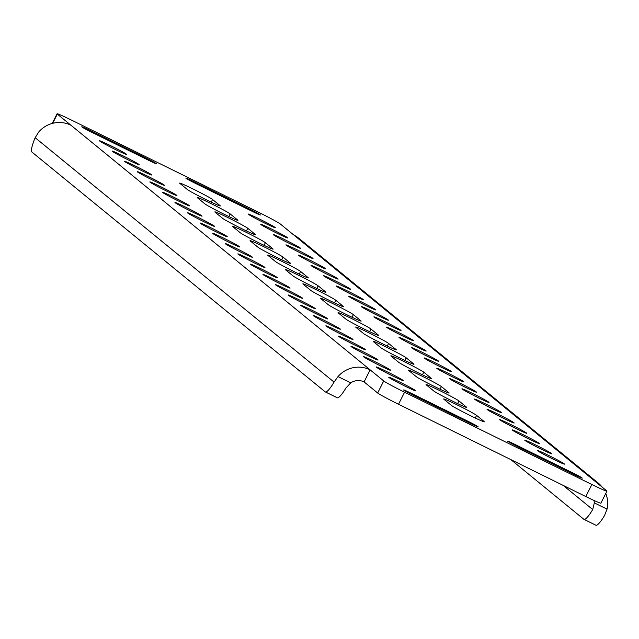 <?xml version="1.0" encoding="UTF-8"?>
<svg xmlns="http://www.w3.org/2000/svg" width="639" height="639" viewBox="0 0 639 639"><rect width="100%" height="100%" fill="white"/><g stroke="black" fill="none" stroke-linecap="round" stroke-linejoin="round"><path stroke-width="0.96" d="M224.121 214.265A18.555 0.791 26.7 0 0 237.94 220.343A18.555 0.791 26.7 0 0 237.708 220.064L230.16 213.889A18.555 0.791 26.7 0 0 212.603 204.344A18.555 0.791 26.7 0 0 197.235 197.499A18.555 0.791 26.7 0 0 197.459 197.778L205.007 203.945A18.555 0.791 26.7 0 0 224.121 214.265M206.517 199.871A18.555 0.791 26.7 0 0 220.335 205.95A18.555 0.791 26.7 0 0 220.104 205.67L212.563 199.504A18.555 0.791 26.7 0 0 194.999 189.951A18.555 0.791 26.7 0 0 179.631 183.105A18.555 0.791 26.7 0 0 179.855 183.385L187.403 189.551A18.555 0.791 26.7 0 0 206.517 199.871M123.391 156.052A15.184 0.647 26.7 0 0 112.089 151.084A15.184 0.647 26.7 0 0 127.92 159.75A15.184 0.647 26.7 0 0 139.222 164.726A15.184 0.647 26.7 0 0 123.391 156.052M272.038 229.305A15.184 0.647 26.7 0 0 260.736 224.329A15.184 0.647 26.7 0 0 276.567 233.003A15.184 0.647 26.7 0 0 287.869 237.972A15.184 0.647 26.7 0 0 272.038 229.305M259.466 219.025A15.184 0.647 26.7 0 0 248.164 214.049A15.184 0.647 26.7 0 0 263.995 222.723A15.184 0.647 26.7 0 0 275.297 227.692A15.184 0.647 26.7 0 0 259.466 219.025M110.819 145.772A15.184 0.647 26.7 0 0 99.516 140.804A15.184 0.647 26.7 0 0 115.347 149.478A15.184 0.647 26.7 0 0 126.65 154.446A15.184 0.647 26.7 0 0 110.819 145.772M284.619 239.577A15.184 0.647 26.7 0 0 273.316 234.609A15.184 0.647 26.7 0 0 289.14 243.283A15.184 0.647 26.7 0 0 300.442 248.251A15.184 0.647 26.7 0 0 284.619 239.577M297.191 249.857A15.184 0.647 26.7 0 0 285.889 244.889A15.184 0.647 26.7 0 0 301.712 253.563A15.184 0.647 26.7 0 0 313.014 258.531A15.184 0.647 26.7 0 0 297.191 249.857M309.763 260.137A15.184 0.647 26.7 0 0 298.461 255.169A15.184 0.647 26.7 0 0 314.292 263.843A15.184 0.647 26.7 0 0 325.586 268.811A15.184 0.647 26.7 0 0 309.763 260.137M322.336 270.417A15.184 0.647 26.7 0 0 311.033 265.449A15.184 0.647 26.7 0 0 326.864 274.123A15.184 0.647 26.7 0 0 338.167 279.091A15.184 0.647 26.7 0 0 322.336 270.417M334.908 280.697A15.184 0.647 26.7 0 0 323.606 275.728A15.184 0.647 26.7 0 0 339.437 284.403A15.184 0.647 26.7 0 0 350.739 289.371A15.184 0.647 26.7 0 0 334.908 280.697M347.48 290.977A15.184 0.647 26.7 0 0 336.178 286.008A15.184 0.647 26.7 0 0 352.009 294.683A15.184 0.647 26.7 0 0 363.311 299.651A15.184 0.647 26.7 0 0 347.48 290.977M360.053 301.257A15.184 0.647 26.7 0 0 348.75 296.288A15.184 0.647 26.7 0 0 364.581 304.955A15.184 0.647 26.7 0 0 375.884 309.931A15.184 0.647 26.7 0 0 360.053 301.257M372.625 311.536A15.184 0.647 26.7 0 0 361.331 306.568A15.184 0.647 26.7 0 0 377.154 315.235A15.184 0.647 26.7 0 0 388.456 320.211A15.184 0.647 26.7 0 0 372.625 311.536M385.205 321.816A15.184 0.647 26.7 0 0 373.903 316.848A15.184 0.647 26.7 0 0 389.726 325.515A15.184 0.647 26.7 0 0 401.028 330.491A15.184 0.647 26.7 0 0 385.205 321.816M397.777 332.096A15.184 0.647 26.7 0 0 386.475 327.128A15.184 0.647 26.7 0 0 402.298 335.794A15.184 0.647 26.7 0 0 413.601 340.771A15.184 0.647 26.7 0 0 397.777 332.096M410.35 342.376A15.184 0.647 26.7 0 0 399.048 337.4A15.184 0.647 26.7 0 0 414.879 346.074A15.184 0.647 26.7 0 0 426.181 351.051A15.184 0.647 26.7 0 0 410.35 342.376M422.922 352.656A15.184 0.647 26.7 0 0 411.62 347.68A15.184 0.647 26.7 0 0 427.451 356.354A15.184 0.647 26.7 0 0 438.753 361.331A15.184 0.647 26.7 0 0 422.922 352.656M435.494 362.936A15.184 0.647 26.7 0 0 424.192 357.96A15.184 0.647 26.7 0 0 440.023 366.634A15.184 0.647 26.7 0 0 451.326 371.61A15.184 0.647 26.7 0 0 435.494 362.936M448.067 373.216A15.184 0.647 26.7 0 0 436.764 368.24A15.184 0.647 26.7 0 0 452.596 376.914A15.184 0.647 26.7 0 0 463.898 381.89A15.184 0.647 26.7 0 0 448.067 373.216M460.639 383.496A15.184 0.647 26.7 0 0 449.337 378.52A15.184 0.647 26.7 0 0 465.168 387.194A15.184 0.647 26.7 0 0 476.47 392.17A15.184 0.647 26.7 0 0 460.639 383.496M473.219 393.776A15.184 0.647 26.7 0 0 461.917 388.8A15.184 0.647 26.7 0 0 477.74 397.474A15.184 0.647 26.7 0 0 489.043 402.45A15.184 0.647 26.7 0 0 473.219 393.776M485.792 404.056A15.184 0.647 26.7 0 0 474.489 399.079A15.184 0.647 26.7 0 0 490.313 407.754A15.184 0.647 26.7 0 0 501.615 412.73A15.184 0.647 26.7 0 0 485.792 404.056M498.364 414.336A15.184 0.647 26.7 0 0 487.062 409.359A15.184 0.647 26.7 0 0 502.885 418.034A15.184 0.647 26.7 0 0 514.187 423.002A15.184 0.647 26.7 0 0 498.364 414.336M510.936 424.615A15.184 0.647 26.7 0 0 499.634 419.639A15.184 0.647 26.7 0 0 515.465 428.314A15.184 0.647 26.7 0 0 526.768 433.282A15.184 0.647 26.7 0 0 510.936 424.615M523.509 434.895A15.184 0.647 26.7 0 0 512.206 429.919A15.184 0.647 26.7 0 0 528.038 438.594A15.184 0.647 26.7 0 0 539.34 443.562A15.184 0.647 26.7 0 0 523.509 434.895M536.081 445.175A15.184 0.647 26.7 0 0 524.779 440.199A15.184 0.647 26.7 0 0 540.61 448.874A15.184 0.647 26.7 0 0 551.912 453.842A15.184 0.647 26.7 0 0 536.081 445.175M548.653 455.447A15.184 0.647 26.7 0 0 537.351 450.479A15.184 0.647 26.7 0 0 553.182 459.153A15.184 0.647 26.7 0 0 564.485 464.122A15.184 0.647 26.7 0 0 548.653 455.447M135.971 166.332A15.184 0.647 26.7 0 0 124.669 161.363A15.184 0.647 26.7 0 0 140.492 170.03A15.184 0.647 26.7 0 0 151.794 175.006A15.184 0.647 26.7 0 0 135.971 166.332M148.544 176.612A15.184 0.647 26.7 0 0 137.241 171.643A15.184 0.647 26.7 0 0 153.064 180.31A15.184 0.647 26.7 0 0 164.367 185.286A15.184 0.647 26.7 0 0 148.544 176.612M161.116 186.892A15.184 0.647 26.7 0 0 149.814 181.923A15.184 0.647 26.7 0 0 165.645 190.59A15.184 0.647 26.7 0 0 176.939 195.566A15.184 0.647 26.7 0 0 161.116 186.892M173.688 197.171A15.184 0.647 26.7 0 0 162.386 192.195A15.184 0.647 26.7 0 0 178.217 200.87A15.184 0.647 26.7 0 0 189.519 205.846A15.184 0.647 26.7 0 0 173.688 197.171M186.261 207.451A15.184 0.647 26.7 0 0 174.958 202.475A15.184 0.647 26.7 0 0 190.789 211.15A15.184 0.647 26.7 0 0 202.092 216.126A15.184 0.647 26.7 0 0 186.261 207.451M198.833 217.731A15.184 0.647 26.7 0 0 187.531 212.755A15.184 0.647 26.7 0 0 203.362 221.429A15.184 0.647 26.7 0 0 214.664 226.406A15.184 0.647 26.7 0 0 198.833 217.731M211.405 228.011A15.184 0.647 26.7 0 0 200.103 223.035A15.184 0.647 26.7 0 0 215.934 231.709A15.184 0.647 26.7 0 0 227.236 236.686A15.184 0.647 26.7 0 0 211.405 228.011M223.977 238.291A15.184 0.647 26.7 0 0 212.683 233.315A15.184 0.647 26.7 0 0 228.506 241.989A15.184 0.647 26.7 0 0 239.809 246.966A15.184 0.647 26.7 0 0 223.977 238.291M236.558 248.571A15.184 0.647 26.7 0 0 225.255 243.595A15.184 0.647 26.7 0 0 241.079 252.269A15.184 0.647 26.7 0 0 252.381 257.245A15.184 0.647 26.7 0 0 236.558 248.571M249.13 258.851A15.184 0.647 26.7 0 0 237.828 253.875A15.184 0.647 26.7 0 0 253.651 262.549A15.184 0.647 26.7 0 0 264.953 267.517A15.184 0.647 26.7 0 0 249.13 258.851M261.702 269.131A15.184 0.647 26.7 0 0 250.4 264.155A15.184 0.647 26.7 0 0 266.231 272.829A15.184 0.647 26.7 0 0 277.534 277.797A15.184 0.647 26.7 0 0 261.702 269.131M274.275 279.411A15.184 0.647 26.7 0 0 262.972 274.435A15.184 0.647 26.7 0 0 278.804 283.109A15.184 0.647 26.7 0 0 290.106 288.077A15.184 0.647 26.7 0 0 274.275 279.411M286.847 289.691A15.184 0.647 26.7 0 0 275.545 284.714A15.184 0.647 26.7 0 0 291.376 293.389A15.184 0.647 26.7 0 0 302.678 298.357A15.184 0.647 26.7 0 0 286.847 289.691M299.419 299.963A15.184 0.647 26.7 0 0 288.117 294.994A15.184 0.647 26.7 0 0 303.948 303.669A15.184 0.647 26.7 0 0 315.251 308.637A15.184 0.647 26.7 0 0 299.419 299.963M311.992 310.242A15.184 0.647 26.7 0 0 300.689 305.274A15.184 0.647 26.7 0 0 316.521 313.949A15.184 0.647 26.7 0 0 327.823 318.917A15.184 0.647 26.7 0 0 311.992 310.242M324.572 320.522A15.184 0.647 26.7 0 0 313.27 315.554A15.184 0.647 26.7 0 0 329.093 324.229A15.184 0.647 26.7 0 0 340.395 329.197A15.184 0.647 26.7 0 0 324.572 320.522M337.144 330.802A15.184 0.647 26.7 0 0 325.842 325.834A15.184 0.647 26.7 0 0 341.665 334.509A15.184 0.647 26.7 0 0 352.968 339.477A15.184 0.647 26.7 0 0 337.144 330.802M349.717 341.082A15.184 0.647 26.7 0 0 338.414 336.114A15.184 0.647 26.7 0 0 354.238 344.788A15.184 0.647 26.7 0 0 365.54 349.757A15.184 0.647 26.7 0 0 349.717 341.082M362.289 351.362A15.184 0.647 26.7 0 0 350.987 346.394A15.184 0.647 26.7 0 0 366.818 355.068A15.184 0.647 26.7 0 0 378.12 360.037A15.184 0.647 26.7 0 0 362.289 351.362M374.861 361.642A15.184 0.647 26.7 0 0 363.559 356.674A15.184 0.647 26.7 0 0 379.39 365.348A15.184 0.647 26.7 0 0 390.693 370.316A15.184 0.647 26.7 0 0 374.861 361.642M387.434 371.922A15.184 0.647 26.7 0 0 376.131 366.954A15.184 0.647 26.7 0 0 391.963 375.62A15.184 0.647 26.7 0 0 403.265 380.596A15.184 0.647 26.7 0 0 387.434 371.922M400.006 382.202A15.184 0.647 26.7 0 0 388.704 377.234A15.184 0.647 26.7 0 0 404.535 385.9A15.184 0.647 26.7 0 0 415.837 390.876A15.184 0.647 26.7 0 0 400.006 382.202M241.726 228.658A18.555 0.791 26.7 0 0 255.536 234.737A18.555 0.791 26.7 0 0 255.312 234.449L247.764 228.283A18.555 0.791 26.7 0 0 230.208 218.738A18.555 0.791 26.7 0 0 214.832 211.884A18.555 0.791 26.7 0 0 215.063 212.172L222.604 218.338A18.555 0.791 26.7 0 0 241.726 228.658M259.33 243.044A18.555 0.791 26.7 0 0 273.141 249.122A18.555 0.791 26.7 0 0 272.909 248.843L265.369 242.676A18.555 0.791 26.7 0 0 247.804 233.123A18.555 0.791 26.7 0 0 232.436 226.278A18.555 0.791 26.7 0 0 232.668 226.557L240.208 232.732A18.555 0.791 26.7 0 0 259.33 243.044M276.927 257.437A18.555 0.791 26.7 0 0 290.745 263.516A18.555 0.791 26.7 0 0 290.513 263.236L282.973 257.07A18.555 0.791 26.7 0 0 265.409 247.517A18.555 0.791 26.7 0 0 250.041 240.671A18.555 0.791 26.7 0 0 250.272 240.951L257.813 247.117A18.555 0.791 26.7 0 0 276.927 257.437M294.531 271.831A18.555 0.791 26.7 0 0 308.349 277.909A18.555 0.791 26.7 0 0 308.118 277.622L300.578 271.455A18.555 0.791 26.7 0 0 283.013 261.91A18.555 0.791 26.7 0 0 267.645 255.065A18.555 0.791 26.7 0 0 267.869 255.344L275.417 261.511A18.555 0.791 26.7 0 0 294.531 271.831M312.136 286.224A18.555 0.791 26.7 0 0 325.946 292.295A18.555 0.791 26.7 0 0 325.722 292.015L318.174 285.849A18.555 0.791 26.7 0 0 300.618 276.304A18.555 0.791 26.7 0 0 285.25 269.45A18.555 0.791 26.7 0 0 285.473 269.738L293.021 275.904A18.555 0.791 26.7 0 0 312.136 286.224M329.74 300.61A18.555 0.791 26.7 0 0 343.55 306.688A18.555 0.791 26.7 0 0 343.327 306.408L335.779 300.242A18.555 0.791 26.7 0 0 318.214 290.689A18.555 0.791 26.7 0 0 302.846 283.844A18.555 0.791 26.7 0 0 303.078 284.123L310.618 290.29A18.555 0.791 26.7 0 0 329.74 300.61M347.344 315.003A18.555 0.791 26.7 0 0 361.155 321.082A18.555 0.791 26.7 0 0 360.923 320.802L353.383 314.636A18.555 0.791 26.7 0 0 335.818 305.083A18.555 0.791 26.7 0 0 320.451 298.237A18.555 0.791 26.7 0 0 320.682 298.517L328.222 304.683A18.555 0.791 26.7 0 0 347.344 315.003M364.941 329.397A18.555 0.791 26.7 0 0 378.759 335.475A18.555 0.791 26.7 0 0 378.528 335.187L370.987 329.021A18.555 0.791 26.7 0 0 353.423 319.476A18.555 0.791 26.7 0 0 338.055 312.631A18.555 0.791 26.7 0 0 338.279 312.91L345.827 319.077A18.555 0.791 26.7 0 0 364.941 329.397M382.545 343.79A18.555 0.791 26.7 0 0 396.364 349.86A18.555 0.791 26.7 0 0 396.132 349.581L388.584 343.415A18.555 0.791 26.7 0 0 371.027 333.87A18.555 0.791 26.7 0 0 355.659 327.016A18.555 0.791 26.7 0 0 355.883 327.296L363.431 333.47A18.555 0.791 26.7 0 0 382.545 343.79M400.15 358.175A18.555 0.791 26.7 0 0 413.96 364.254A18.555 0.791 26.7 0 0 413.737 363.974L406.188 357.808A18.555 0.791 26.7 0 0 388.632 348.255A18.555 0.791 26.7 0 0 373.256 341.41A18.555 0.791 26.7 0 0 373.488 341.689L381.036 347.856A18.555 0.791 26.7 0 0 400.15 358.175M417.754 372.569A18.555 0.791 26.7 0 0 431.565 378.647A18.555 0.791 26.7 0 0 431.341 378.368L423.793 372.194A18.555 0.791 26.7 0 0 406.228 362.648A18.555 0.791 26.7 0 0 390.86 355.803A18.555 0.791 26.7 0 0 391.092 356.083L398.632 362.249A18.555 0.791 26.7 0 0 417.754 372.569M435.351 386.962A18.555 0.791 26.7 0 0 449.169 393.041A18.555 0.791 26.7 0 0 448.937 392.753L441.397 386.587A18.555 0.791 26.7 0 0 423.833 377.042A18.555 0.791 26.7 0 0 408.465 370.189A18.555 0.791 26.7 0 0 408.696 370.476L416.237 376.643A18.555 0.791 26.7 0 0 435.351 386.962M452.955 401.348A18.555 0.791 26.7 0 0 466.774 407.426A18.555 0.791 26.7 0 0 466.542 407.147L459.002 400.98A18.555 0.791 26.7 0 0 441.437 391.435A18.555 0.791 26.7 0 0 426.069 384.582A18.555 0.791 26.7 0 0 426.293 384.862L433.841 391.036A18.555 0.791 26.7 0 0 452.955 401.348M470.56 415.741A18.555 0.791 26.7 0 0 484.37 421.82A18.555 0.791 26.7 0 0 484.146 421.54L476.598 415.374A18.555 0.791 26.7 0 0 459.042 405.821A18.555 0.791 26.7 0 0 443.674 398.976A18.555 0.791 26.7 0 0 443.897 399.255L451.446 405.422A18.555 0.791 26.7 0 0 470.56 415.741M606.938 491.135L600.876 503.181A20.248 0.863 -153.3 0 1 585.811 496.551L591.866 484.506A20.248 0.863 26.7 0 0 606.938 491.135A20.248 0.863 26.7 0 0 606.691 490.824L293.868 235.072A26.998 26.487 -50.7 0 1 298.828 238.267L598.08 482.924A26.998 26.487 129.3 0 0 593.112 479.721M398.512 404.255A20.248 0.863 -153.3 0 1 377.657 393.001L383.719 380.956A20.248 0.863 26.7 0 0 404.575 392.21L398.512 404.255L585.811 496.551M383.719 380.956L370.141 369.853L364.078 381.898L377.657 393.001M91.952 132.377L149.039 160.501A9.785 0.415 26.7 0 0 156.315 163.712A9.785 0.415 26.7 0 0 146.115 158.121L89.037 129.989A9.785 0.415 26.7 0 0 81.752 126.786A9.785 0.415 26.7 0 0 91.952 132.377M572.049 472.548L514.97 444.424A9.785 0.415 26.7 0 0 507.685 441.214A9.785 0.415 26.7 0 0 517.886 446.805L574.964 474.937A9.785 0.415 26.7 0 0 582.249 478.14A9.785 0.415 26.7 0 0 572.049 472.548L571.665 473.307M413.832 395.533L470.911 423.657A9.785 0.415 26.7 0 0 478.196 426.868A9.785 0.415 26.7 0 0 467.996 421.277L410.917 393.145A9.785 0.415 26.7 0 0 403.632 389.942A9.785 0.415 26.7 0 0 413.832 395.533M250.168 209.392L193.09 181.268A9.785 0.415 26.7 0 0 185.805 178.057A9.785 0.415 26.7 0 0 196.005 183.649L253.092 211.781A9.785 0.415 26.7 0 0 260.369 214.984A9.785 0.415 26.7 0 0 250.168 209.392L249.793 210.151M35.161 137.712A20.248 3.802 -63.8 0 0 31.95 152.09L325.163 391.811A20.248 3.802 -63.8 0 0 325.299 391.899A20.248 3.802 -63.8 0 0 334.061 382.09L35.161 137.712L38.779 131.922A26.998 26.487 -50.7 0 1 70.889 125.196L57.31 114.101A20.248 0.863 26.7 0 1 57.063 113.79A20.248 0.863 26.7 0 1 72.135 120.42L259.426 212.715A20.248 0.863 26.7 0 1 280.281 223.969L293.868 235.072M404.575 392.21L591.866 484.506M334.061 382.09L338.023 376.579L350.755 382.849L345.955 387.945A20.248 3.802 116.2 0 1 337.192 397.754A20.248 3.802 116.2 0 1 337.057 397.666L325.459 391.955M70.889 125.196L370.141 369.853A26.998 26.487 129.3 0 0 338.023 376.579M364.078 381.898A13.499 13.243 129.3 0 0 350.755 382.849M510.857 459.617L583.806 519.259A20.248 3.802 -63.8 0 0 583.95 519.347A20.248 3.802 -63.8 0 0 592.712 509.539L594.318 502.869L607.05 509.147A26.998 26.487 129.3 0 0 605.78 493.428M602.194 487.158A26.998 26.487 129.3 0 0 598.08 482.924M607.05 509.147L604.606 515.401A20.248 3.802 116.2 0 1 595.836 525.21A20.248 3.802 116.2 0 1 595.7 525.122L584.102 519.403M594.318 502.869A13.499 13.243 129.3 0 0 593.966 500.457M475.264 418.026L476.598 415.374M457.668 403.632L459.002 400.98M440.063 389.239L441.397 386.587M422.459 374.845L423.793 372.194M404.854 360.46L406.188 357.808M387.258 346.066L388.584 343.415M369.654 331.673L370.987 329.021M352.049 317.279L353.383 314.636M334.445 302.894L335.779 300.242M316.84 288.501L318.174 285.849M299.244 274.107L300.578 271.455M281.639 259.722L282.973 257.07M264.035 245.328L265.369 242.676M246.43 230.935L247.764 228.283M563.199 485.408L592.712 509.539M57.31 114.101L52.67 123.327M192.722 181.995L193.09 181.268M410.55 393.88L410.917 393.145M467.612 422.036L467.996 421.277M514.603 445.151L514.97 444.424M88.669 130.723L89.037 129.989M145.732 158.879L146.115 158.121M211.229 202.156L212.563 199.504M228.826 216.541L230.16 213.889M57.063 113.79L52.206 123.455M337.192 397.754L325.299 391.899M595.836 525.21L583.95 519.347"/></g></svg>
